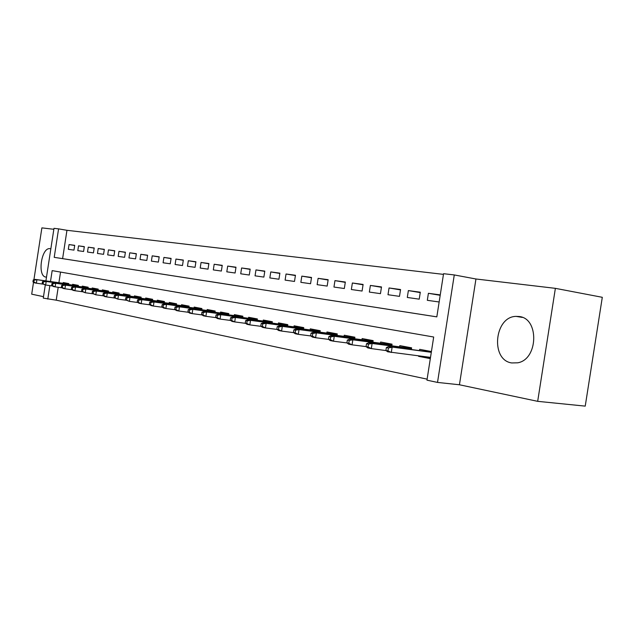 <?xml version="1.0" encoding="UTF-8"?>
<svg xmlns="http://www.w3.org/2000/svg" width="634" height="634" viewBox="0 0 634 634"><rect width="100%" height="100%" fill="white"/><g stroke="black" fill="none" stroke-linecap="round" stroke-linejoin="round"><path stroke-width="0.95" d="M519 316.509L516.1 316.382C494.377 316.485 490.233 360.072 511.733 362.949L517.74 362.807C538.329 359.415 539.336 318.046 519 316.509M50.839 248.861L49.896 248.647C41.353 247.371 37.176 276.139 45.775 277.058L46.504 277.106M45.917 280.894L53.993 228.335L58.582 228.866L54.207 257.341L436.826 316.873L443.562 273.698L454.277 274.942L437.515 382.421L426.959 380.162L433.688 337.019L52.162 270.623L50.49 281.536M475.952 278.992L459.436 384.767L537.68 401.338L585.23 406.125L602.3 297.306L555.376 288.343L475.952 278.992L454.277 274.942M53.85 229.286L41.884 227.875L33.911 279.752M443.451 274.371L66.958 230.3L58.582 228.866M537.68 401.338L555.376 288.343M33.539 282.201L31.7 294.168L43.492 296.664M430.32 358.622L418.583 356.348L427.673 357.473M74.685 245.485L69.051 244.566L74.709 245.334L73.972 250.121L68.314 249.313L69.051 244.566M84.306 246.792L78.529 245.849L84.33 246.642L83.585 251.484L77.792 250.66L78.529 245.849M94.181 248.14L88.253 247.173L94.204 247.981L93.452 252.887L87.5 252.039L88.253 247.173M104.309 249.519L98.222 248.52L104.333 249.352L103.564 254.321L97.462 253.457L98.222 248.52M114.699 250.929L108.462 249.907L114.73 250.763L113.954 255.795L107.693 254.908L108.462 249.907M125.373 252.387L118.962 251.333L125.397 252.205L124.613 257.309L118.186 256.398L118.962 251.333M136.334 253.877L129.748 252.8L136.358 253.695L135.565 258.87L128.956 257.927L129.748 252.8M147.587 255.415L140.827 254.297L147.619 255.225L146.811 260.463L140.027 259.504L140.827 254.297M159.166 256.984L152.208 255.843L159.189 256.794L158.373 262.104L151.399 261.113L152.208 255.843M171.061 258.609L163.913 257.428L171.093 258.403L170.261 263.792L163.089 262.777L163.913 257.428M183.297 260.273L175.943 259.06L183.329 260.067L182.489 265.535L175.111 264.481L175.943 259.06M195.89 261.993L188.322 260.74L195.922 261.771L195.066 267.318L187.474 266.24L188.322 260.74M208.855 263.76L201.065 262.468L208.887 263.53L208.015 269.157L200.201 268.047L201.065 262.468M222.201 265.575L214.181 264.251L222.241 265.345L221.353 271.051L213.309 269.91L214.181 264.251M235.959 267.453L227.693 266.082L235.991 267.207L235.095 273.008L226.806 271.827L227.693 266.082M250.137 269.387L241.617 267.968L250.176 269.133L249.265 275.021L240.714 273.801L241.617 267.968M264.75 271.376L255.97 269.918L264.798 271.114L263.871 277.09L255.05 275.838L255.97 269.918M279.84 273.436L270.773 271.923L279.879 273.159L278.936 279.229L269.838 277.938L270.773 271.923M295.404 275.56L286.045 273.999L295.452 275.267L294.493 281.441L285.102 280.109L286.045 273.999M311.484 277.747L301.824 276.131L311.532 277.454L310.557 283.723L300.857 282.344L301.824 276.131M328.103 280.022L318.117 278.342L328.15 279.705L327.16 286.085L317.135 284.658L318.117 278.342M345.284 282.36L334.958 280.624L345.332 282.035L344.325 288.518L333.959 287.051L334.958 280.624M363.052 284.785L352.369 282.994L363.108 284.444L362.077 291.046L351.355 289.516L352.369 282.994M381.446 287.297L370.391 285.435L381.502 286.94L380.455 293.653L369.353 292.076L370.391 285.435M400.498 289.904L389.046 287.963L400.561 289.524L399.491 296.355L387.992 294.723L389.046 287.963M420.239 292.599L408.367 290.586L420.302 292.203L419.217 299.161L407.297 297.465L408.367 290.586M66.958 230.3L62.608 258.632L436.826 316.857M440.25 294.905L428.402 293.304L427.316 300.31L439.148 301.99M58.201 287.289L56.22 300.175L427.118 379.148M60.539 272.081L58.907 282.716M63.091 283.303L63.21 282.55L68.821 283.604L68.678 284.547M72.498 285.078L72.617 284.309L78.37 285.387L78.228 286.346M82.143 286.901L82.261 286.116L88.166 287.226L88.015 288.201M92.033 288.763L92.152 287.971L98.215 289.112L98.056 290.103M102.185 290.681L102.304 289.873L108.525 291.038L108.366 292.052M112.598 292.646L112.725 291.83L119.113 293.027L118.954 294.057M123.297 294.659L123.424 293.835L129.986 295.064L129.819 296.118M134.289 296.736L134.416 295.896L141.152 297.156L140.986 298.234M145.574 298.868L145.709 298.012L152.635 299.303L152.461 300.405M157.184 301.055L157.319 300.183L164.436 301.515L164.261 302.64M169.119 303.306L169.254 302.418L176.577 303.797L176.403 304.938M181.395 305.62L181.53 304.724L189.075 306.135L188.892 307.308M194.028 308.005L194.17 307.086L201.929 308.544L201.747 309.741M207.041 310.462L207.183 309.527L215.172 311.025L214.981 312.253M220.434 312.99L220.584 312.039L228.819 313.584L228.628 314.836M234.247 315.597L234.39 314.63L242.885 316.215L242.687 317.499M248.48 318.284L248.631 317.293L257.388 318.934L257.182 320.249M263.158 321.058L263.316 320.043L272.351 321.739L272.144 323.086M278.31 323.911L278.469 322.888L287.796 324.632L287.582 326.019M293.954 326.867L294.113 325.821L303.749 327.619L303.527 329.046M310.113 329.918L310.28 328.848L320.233 330.71L320.004 332.176M326.811 333.072L326.978 331.978L337.272 333.904L337.042 335.41M344.08 336.337L344.254 335.212L354.905 337.209L354.66 338.754M361.951 339.705L362.125 338.564L373.149 340.624L372.903 342.225M380.448 343.2L380.63 342.027L392.05 344.167L391.796 345.815M399.61 346.822L399.8 345.625L411.632 347.836L411.371 349.54M418.583 356.348L418.646 355.904M419.478 350.578L419.668 349.342L431.421 351.545M459.436 384.767L437.515 382.421M56.22 300.175L43.27 298.115L45.299 284.943M49.864 285.593L47.788 299.082M62.608 258.632L54.207 257.341M440.186 295.309L428.402 293.304M33.245 279.919L32.952 281.861L33.864 282.043L34.157 280.101L33.245 279.919L35.266 279.396L36.915 279.705L36.376 283.2L42.977 284.111M34.157 280.101L36.915 279.705L68.734 284.175M35.266 279.396L68.749 284.103M33.864 282.043L36.376 283.2L34.735 282.883L32.952 281.861M42.47 281.686L42.169 283.652L43.104 283.834L43.413 281.868L42.47 281.686L44.507 281.155L46.195 281.472L45.648 285.015L52.424 285.95M43.413 281.868L46.195 281.472L78.283 285.974M44.507 281.155L78.291 285.894M43.104 283.834L45.648 285.015L42.169 283.652M51.94 283.501L51.631 285.49L52.59 285.68L52.899 283.683L51.94 283.501L53.977 282.954L55.713 283.287L55.158 286.869L62.116 287.828M52.899 283.683L55.713 283.287L88.071 287.812M53.977 282.954L88.086 287.733M52.59 285.68L55.158 286.869L53.43 286.528L51.631 285.49M61.656 285.363L61.347 287.376L62.33 287.574L62.639 285.554L61.656 285.363L63.701 284.809L65.476 285.142L64.922 288.771L72.062 289.754M62.639 285.554L65.476 285.142L98.119 289.706M63.701 284.809L98.135 289.619M62.33 287.574L64.922 288.771L63.146 288.43L61.347 287.376M71.626 287.273L71.317 289.318L72.324 289.516L72.641 287.471L71.626 287.273L73.687 286.703L75.509 287.051L74.947 290.729L82.285 291.735M72.641 287.471L75.509 287.051L108.43 291.64M73.687 286.703L108.446 291.553M72.324 289.516L74.947 290.729L73.124 290.372L71.317 289.318M81.873 289.239L81.556 291.307L82.594 291.505L82.911 289.437L81.873 289.239L83.934 288.652L85.812 289.009L85.241 292.742L92.786 293.772M82.911 289.437L85.812 289.009L119.018 293.629M83.934 288.652L119.033 293.542M82.594 291.505L85.241 292.742L81.556 291.307M92.398 291.252L92.073 293.352L93.143 293.558L93.467 291.458L92.398 291.252L94.466 290.657L96.4 291.03L95.813 294.81L103.58 295.864M93.467 291.458L96.4 291.03L129.891 295.674M94.466 290.657L129.907 295.579M93.143 293.558L95.813 294.81L92.073 293.352M103.215 293.32L102.882 295.452L103.984 295.666L104.309 293.534L103.215 293.32L105.292 292.718L107.273 293.098L106.686 296.926L114.675 298.02M104.309 293.534L107.273 293.098L141.057 297.774M105.292 292.718L141.073 297.671M103.984 295.666L106.686 296.926L104.705 296.546L102.882 295.452M114.334 295.452L114.001 297.615L115.134 297.829L115.467 295.674L114.334 295.452L116.426 294.834L118.463 295.222L117.861 299.113L126.087 300.231M115.467 295.674L118.463 295.222L152.54 299.93M116.426 294.834L152.556 299.827M115.134 297.829L117.861 299.113L114.001 297.615M125.778 297.647L125.437 299.834L126.602 300.056L126.935 297.869L125.778 297.647L127.87 297.013L129.97 297.417L129.36 301.356L137.824 302.505M126.935 297.869L129.97 297.417L164.341 302.149M127.87 297.013L164.357 302.046M126.602 300.056L129.36 301.356L125.437 299.834M137.546 299.898L137.206 302.117L138.402 302.355L138.743 300.128L137.546 299.898L139.646 299.256L141.81 299.668L141.192 303.662L149.909 304.843M138.743 300.128L141.81 299.668L176.482 304.431M139.646 299.256L176.498 304.32M138.402 302.355L141.192 303.662L139.036 303.242L137.206 302.117M149.664 302.22L149.315 304.471L150.551 304.716L150.9 302.458L149.664 302.22L151.772 301.562L153.991 301.982L153.365 306.048L162.359 307.252M150.9 302.458L153.991 301.982L188.972 306.777M151.772 301.562L188.987 306.666M150.551 304.716L153.365 306.048L151.154 305.612L149.315 304.471M162.145 304.613L161.789 306.896L163.057 307.141L163.413 304.851L162.145 304.613L164.261 303.94L166.544 304.375L165.91 308.496L175.182 309.733M163.413 304.851L166.544 304.375L201.834 309.194M164.261 303.94L201.85 309.075M163.057 307.141L165.91 308.496L163.627 308.045L161.789 306.896M175.008 307.078L174.643 309.392L175.951 309.654L176.315 307.324L175.008 307.078L177.124 306.388L179.477 306.832L178.836 311.017L188.401 312.293M176.315 307.324L179.477 306.832L215.077 311.682M177.124 306.388L215.092 311.556M175.951 309.654L178.836 311.017L176.482 310.557L174.643 309.392M228.771 313.568L228.684 314.107M188.258 309.614L187.894 311.968L189.241 312.229L189.606 309.875L188.258 309.614L190.382 308.909L192.815 309.368L192.157 313.616L202.032 314.932M189.606 309.875L192.815 309.368L228.716 314.242M190.382 308.909L228.739 314.115M189.241 312.229L192.157 313.616L189.732 313.141L187.894 311.968M242.648 316.176L242.56 316.723M201.929 312.229L201.557 314.623L202.951 314.892L203.316 312.499L201.929 312.229L204.053 311.508L206.565 311.991L205.899 316.303L216.091 317.65M203.316 312.499L206.565 311.991L242.782 316.889M204.053 311.508L242.798 316.754M202.951 314.892L205.899 316.303L203.387 315.811L201.557 314.623M256.952 318.854L256.865 319.417M216.036 314.932L215.655 317.365L217.09 317.642L217.47 315.209L216.036 314.932L218.159 314.195L220.751 314.686L220.069 319.068L230.61 320.455M217.47 315.209L220.751 314.686L257.285 319.607M218.159 314.195L257.301 319.473M217.09 317.642L220.069 319.068L217.486 318.561L215.655 317.365M271.709 321.62L271.621 322.191M230.594 317.721L230.213 320.194L231.687 320.479L232.076 318.006L230.594 317.721L232.726 316.968L235.396 317.476L234.707 321.921L245.604 323.356M232.076 318.006L235.396 317.476L272.248 322.421M232.726 316.968L272.263 322.278M231.687 320.479L234.707 321.921L232.036 321.406L230.213 320.194M286.933 324.473L286.837 325.052M245.627 320.606L245.239 323.11L246.769 323.411L247.157 320.899L245.627 320.606L247.759 319.829L250.517 320.352L249.82 324.877L261.089 326.351M247.157 320.899L250.517 320.352L287.693 325.321M247.759 319.829L287.709 325.171M246.769 323.411L249.82 324.877L247.062 324.339L245.239 323.11M302.648 327.413L302.553 328.016M261.168 323.578L260.772 326.13L262.357 326.439L262.753 323.879L261.168 323.578L263.3 322.785L266.153 323.324L265.44 327.929L277.106 329.442M262.753 323.879L266.153 323.324L303.638 328.317M263.3 322.785L303.662 328.158M262.357 326.439L265.44 327.929L262.587 327.366L260.772 326.13M318.878 330.457L318.783 331.067M277.232 326.653L276.828 329.252L278.469 329.569L278.873 326.97L277.232 326.653L279.364 325.836L282.312 326.399L281.583 331.075L293.677 332.644M278.873 326.97L282.312 326.399L320.122 331.416M279.364 325.836L320.146 331.249M278.469 329.569L281.583 331.075L278.643 330.504L276.828 329.252M335.648 333.603L335.552 334.229M293.851 329.839L293.447 332.478L295.135 332.81L295.547 330.163L293.851 329.839L295.983 328.998L299.034 329.585L298.289 334.34L310.826 335.957M295.547 330.163L299.034 329.585L337.161 334.609M295.983 328.998L337.193 334.443M295.135 332.81L298.289 334.34L295.246 333.746L293.447 332.478M352.987 336.852L352.892 337.494M311.056 333.135L310.644 335.822L312.396 336.163L312.816 333.468L311.056 333.135L313.18 332.271L316.342 332.874L315.589 337.716L328.586 339.38M312.816 333.468L316.342 332.874L354.794 337.922M313.18 332.271L354.818 337.748M312.396 336.163L315.589 337.716L312.427 337.098L310.644 335.822M370.93 340.212L370.835 340.87M328.88 336.551L328.452 339.285L330.266 339.634L330.694 336.892L328.88 336.551L330.988 335.663L334.269 336.289L333.5 341.211L346.996 342.931M330.694 336.892L334.269 336.289L373.038 341.346M330.988 335.663L373.069 341.163M330.266 339.634L333.5 341.211L330.227 340.577L328.452 339.285M389.506 343.691L389.403 344.365M347.345 340.086L346.909 342.867L348.795 343.24L349.231 340.442L347.345 340.086L349.453 339.174L352.845 339.824L352.06 344.841L366.08 346.608M349.231 340.442L352.845 339.824L391.939 344.896M391.963 344.706L391.867 344.135M349.453 339.174L391.78 344.674M348.795 343.24L352.06 344.841L348.676 344.175L346.909 342.867M408.74 347.297L408.637 347.987M366.5 343.755L366.056 346.592L368.013 346.972L368.449 344.127L366.5 343.755L368.592 342.82L411.117 348.312L411.197 347.757L411.553 348.391M368.592 342.82L372.11 343.485L371.318 348.597L387.953 350.848L388.404 347.947L386.375 347.559L385.924 350.451L387.643 351.791L430.51 357.378M368.449 344.127L372.11 343.485L411.521 348.573M368.013 346.972L371.318 348.597L367.799 347.915L366.056 346.592M428.679 351.03L428.568 351.743M427.744 357.037L427.665 357.544L430.209 358.036L430.312 357.354L430.399 358.075M431.136 352.068L431.223 351.513L431.334 352.108M386.375 347.559L388.452 346.6L431.302 352.314M388.404 347.947L392.113 347.289L391.297 352.496L387.953 350.848M388.452 346.6L431.168 352.076M516.1 316.382L522.329 317.404M49.896 248.647L50.458 248.734"/></g></svg>
